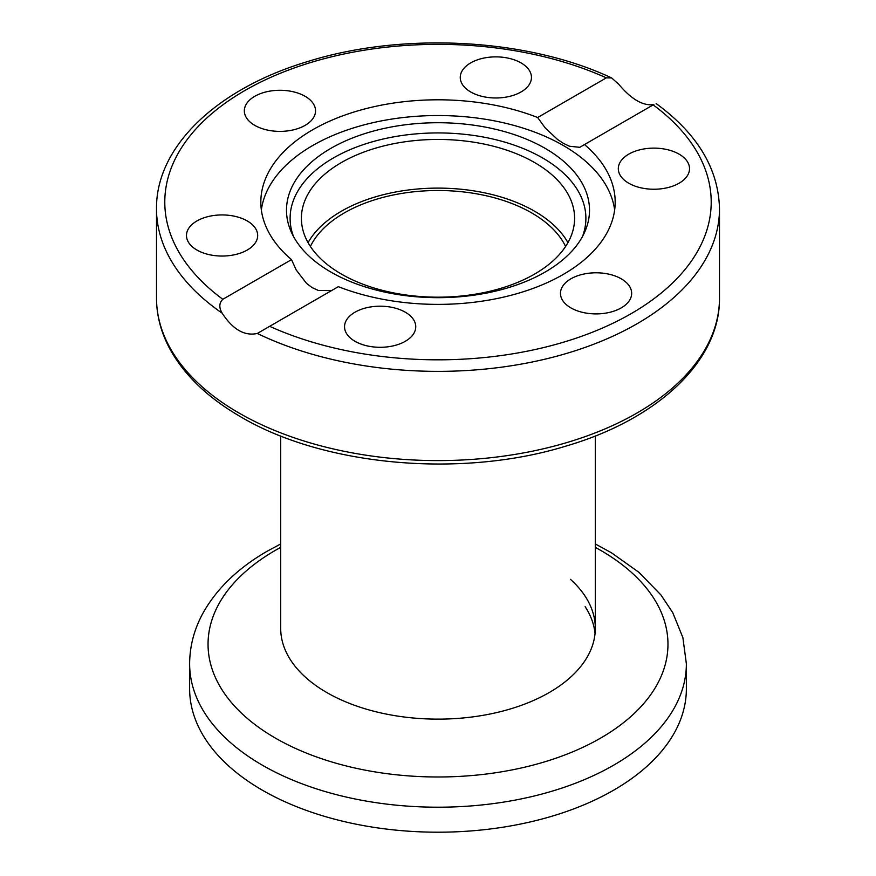 <?xml version="1.0" encoding="UTF-8"?>
<svg xmlns="http://www.w3.org/2000/svg" width="876" height="876" viewBox="0 0 876 876"><rect width="100%" height="100%" fill="white"/><g stroke="black" fill="none" stroke-linecap="round" stroke-linejoin="round"><path stroke-width="1.31" d="M308.056 242.652A136.601 78.873 180 0 1 534.59 211.215A136.601 78.873 180 0 1 567.944 242.652M534.59 162.542A136.601 78.873 180 0 1 574.601 218.31A136.601 78.873 180 0 1 438 297.183A136.601 78.873 180 0 1 301.399 218.31A136.601 78.873 180 0 1 385.725 145.449A136.601 78.873 180 0 1 534.59 162.542M291.511 259.625A177.171 102.295 180 0 1 260.829 202.093A177.171 102.295 180 0 1 312.721 129.757A177.171 102.295 180 0 1 537.656 117.515L606.345 77.854L611.656 77.942L618.708 84.238C631.432 99.404 643.137 106.171 653.825 104.518L584.489 144.551A177.171 102.295 180 0 1 615.171 202.093A177.171 102.295 180 0 1 520.87 292.507A177.171 102.295 180 0 1 338.344 286.66L257.292 333.46C244.568 336.274 232.863 329.518 222.175 313.181C218.858 307.607 219.077 302.976 222.822 299.285L291.511 259.625L296.197 269.972L306.556 283.397L312.152 287.613L318.306 290.438L331.522 290.602M261.355 209.955A177.171 102.295 180 0 1 312.721 145.504A177.171 102.295 180 0 1 499.451 121.884A177.171 102.295 180 0 1 614.645 209.955M584.489 144.551L579.813 147.321L569.466 146.237L563.301 143.292L557.596 139.525L545.146 127.874L537.656 117.515M663.132 188.537A35.598 20.553 180 0 1 618.314 168.696A35.598 20.553 180 0 1 644.703 148.832A35.598 20.553 180 0 1 689.522 168.685A35.598 20.553 180 0 1 663.132 188.537M345.757 321.426A35.598 20.553 180 0 1 384.783 306.37A35.598 20.553 180 0 1 415.75 326.748A35.598 20.553 180 0 1 414.534 332.07A35.598 20.553 180 0 1 375.497 347.126A35.598 20.553 180 0 1 344.542 326.748A35.598 20.553 180 0 1 345.757 321.426M570.889 307.881A35.598 20.553 180 0 1 560.465 293.35A35.598 20.553 180 0 1 582.441 274.363A35.598 20.553 180 0 1 621.237 278.809A35.598 20.553 180 0 1 631.662 293.35A35.598 20.553 180 0 1 609.685 312.338A35.598 20.553 180 0 1 570.889 307.881M231.297 255.343A35.598 20.553 180 0 1 186.478 235.502A35.598 20.553 180 0 1 212.868 215.638A35.598 20.553 180 0 1 257.686 235.491A35.598 20.553 180 0 1 231.297 255.343M254.763 125.367A35.598 20.553 180 0 1 244.338 110.836A35.598 20.553 180 0 1 266.315 91.849A35.598 20.553 180 0 1 305.111 96.294A35.598 20.553 180 0 1 315.535 110.836A35.598 20.553 180 0 1 293.559 129.823A35.598 20.553 180 0 1 254.763 125.367M461.466 72.106A35.598 20.553 180 0 1 500.503 57.05A35.598 20.553 180 0 1 531.458 77.427A35.598 20.553 180 0 1 530.243 82.749A35.598 20.553 180 0 1 491.217 97.805A35.598 20.553 180 0 1 460.25 77.438A35.598 20.553 180 0 1 461.466 72.106M330.865 148.351A151.504 87.469 180 0 1 513.654 134.411A151.504 87.469 180 0 1 584.402 232.709A151.504 87.469 180 0 1 438 297.676A151.504 87.469 180 0 1 291.599 232.709A151.504 87.469 180 0 1 330.865 148.351M293.504 236.498A147.891 85.388 180 0 1 333.428 157.943A147.891 85.388 180 0 1 508.901 143.379A147.891 85.388 180 0 1 582.496 236.498M585.146 606.674A157.308 90.819 180 0 1 595.045 633.545M570.462 579.343A157.308 90.819 180 0 1 595.308 628.333A157.308 90.819 180 0 1 498.192 712.221A157.308 90.819 180 0 1 326.77 692.533A157.308 90.819 180 0 1 280.692 628.322L280.692 435.974M280.692 543.963L267.519 551.037C238.48 567.692 217.029 588.289 203.155 612.817C194.242 629.023 189.731 646.017 189.632 663.8L189.632 688.799A248.368 143.401 0 0 0 438 832.2A248.368 143.401 0 0 0 686.368 688.799L686.368 663.8L682.886 637.608L672.735 612.631L660.997 595.012L638.954 572.335L611.393 552.745L595.308 543.963M310.389 246.463A132.462 76.475 180 0 1 438 190.508A132.462 76.475 180 0 1 565.611 246.463M653.178 104.901A273.213 157.735 180 0 1 631.191 313.63A273.213 157.735 180 0 1 269.655 326.321M257.292 333.46A281.492 162.52 0 0 0 557.103 356.105A281.492 162.52 0 0 0 719.492 208.849C718.561 168.827 697.46 133.732 656.168 103.587M238.962 413.001A281.492 162.52 180 0 1 156.508 298.081C156.552 315.25 160.866 331.927 169.44 348.122C183.807 374.709 207.546 397.605 240.67 416.79C323.77 466.109 461.378 478.373 565.819 446.136C657.58 419.418 720.236 361.043 719.492 298.081A281.492 162.52 180 0 1 545.726 448.227A281.492 162.52 180 0 1 238.962 413.001M156.508 298.081L156.508 208.849A281.492 162.52 0 0 0 222.175 313.181M222.822 299.285A273.213 157.735 180 0 1 244.809 90.556A273.213 157.735 180 0 1 606.345 77.854M189.632 663.8A248.368 143.401 0 0 0 438 807.201A248.368 143.401 0 0 0 686.368 663.8M280.692 547.369A229.961 132.769 0 0 0 275.392 550.336A229.961 132.769 0 0 0 277.144 739.092A229.961 132.769 0 0 0 604.057 736.07A229.961 132.769 0 0 0 595.308 547.369M719.492 298.081L719.492 208.849M611.656 77.942C527.264 38.237 403.026 31.602 307.695 61.539C217.248 88.553 155.786 146.478 156.508 208.849M595.308 628.322L595.308 435.974"/></g></svg>
